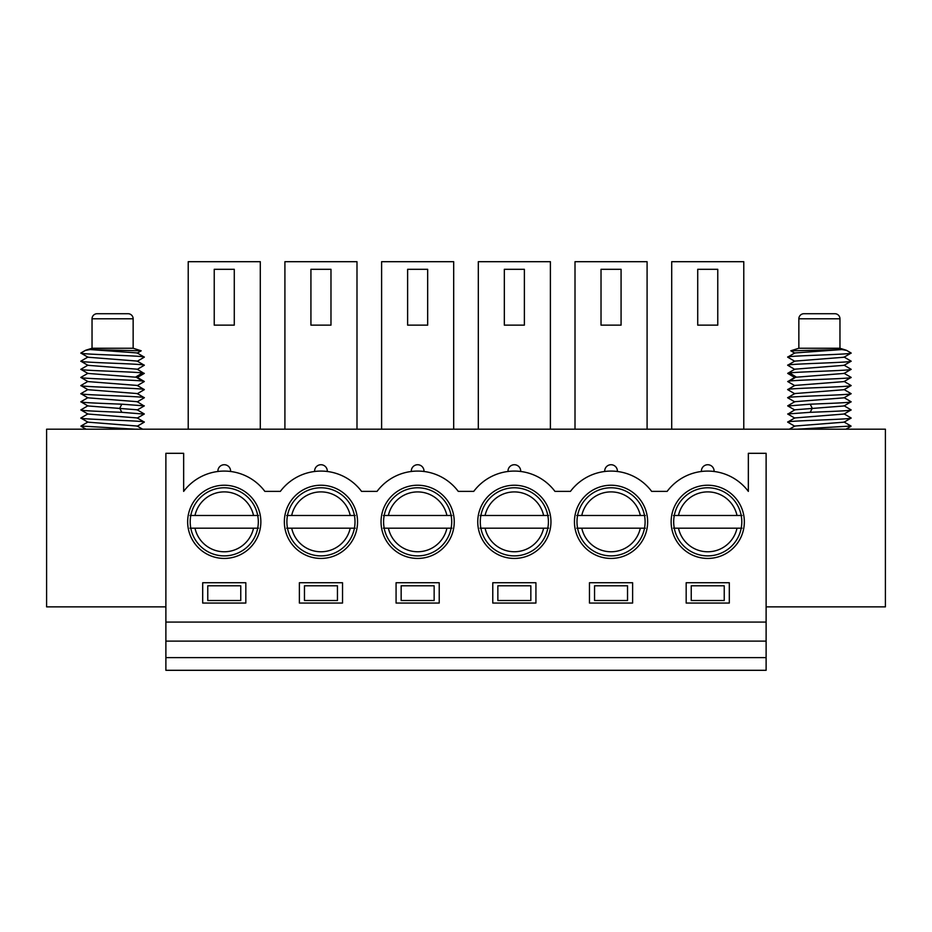 <?xml version="1.0" encoding="UTF-8"?>
<svg xmlns="http://www.w3.org/2000/svg" width="932" height="932" viewBox="0 0 932 932"><rect width="100%" height="100%" fill="white"/><g stroke="black" fill="none" stroke-linecap="round" stroke-linejoin="round"><path stroke-width="1.4" d="M165.884 606.86L46.6 606.86L46.6 429.198L885.4 429.198L885.4 606.86L766.116 606.86M713.085 471.359L714.075 471.476A6.349 6.349 0 0 0 707.738 464.73A6.349 6.349 0 0 0 701.412 471.476L702.402 471.359M616.39 471.359L617.38 471.476A6.349 6.349 0 0 0 611.043 464.73A6.349 6.349 0 0 0 604.717 471.476L605.707 471.359M519.683 471.359L520.685 471.476A6.349 6.349 0 0 0 514.347 464.73A6.349 6.349 0 0 0 508.022 471.476L509.012 471.359M422.988 471.359L423.978 471.476A6.349 6.349 0 0 0 417.653 464.73A6.349 6.349 0 0 0 411.315 471.476L412.317 471.359M326.293 471.359L327.283 471.476A6.349 6.349 0 0 0 320.957 464.73A6.349 6.349 0 0 0 314.62 471.476L315.622 471.359M229.598 471.359L230.588 471.476A6.349 6.349 0 0 0 224.263 464.73A6.349 6.349 0 0 0 217.925 471.476L218.927 471.359M165.884 453.313L183.651 453.313L183.651 491.385A50.759 50.759 0 0 1 264.863 491.385L280.346 491.385A50.759 50.759 0 0 1 361.558 491.385L377.041 491.385A50.759 50.759 0 0 1 458.264 491.385L473.736 491.385A50.759 50.759 0 0 1 554.959 491.385L570.442 491.385A50.759 50.759 0 0 1 651.654 491.385L667.137 491.385A50.759 50.759 0 0 1 748.349 491.385L748.349 453.313L766.116 453.313L766.116 622.087L165.884 622.087L165.884 453.313M165.884 657.619L766.116 657.619L766.116 670.306L165.884 670.306L165.884 622.087M224.263 485.234A36.593 36.593 0 0 0 187.658 521.838A36.593 36.593 0 0 0 224.263 558.431A36.593 36.593 0 0 0 260.855 521.838A36.593 36.593 0 0 0 224.263 485.234M342.533 603.051L342.533 582.745L299.382 582.745L299.382 603.051L342.533 603.051M320.957 485.234A36.593 36.593 0 0 0 284.353 521.838A36.593 36.593 0 0 0 320.957 558.431A36.593 36.593 0 0 0 357.55 521.838A36.593 36.593 0 0 0 320.957 485.234M439.228 603.051L439.228 582.745L396.077 582.745L396.077 603.051L439.228 603.051M417.653 485.234A36.593 36.593 0 0 0 381.048 521.838A36.593 36.593 0 0 0 417.653 558.431A36.593 36.593 0 0 0 454.245 521.838A36.593 36.593 0 0 0 417.653 485.234M535.923 603.051L535.923 582.745L492.772 582.745L492.772 603.051L535.923 603.051M514.347 485.234A36.593 36.593 0 0 0 477.755 521.838A36.593 36.593 0 0 0 514.347 558.431A36.593 36.593 0 0 0 550.952 521.838A36.593 36.593 0 0 0 514.347 485.234M632.618 603.051L632.618 582.745L589.467 582.745L589.467 603.051L632.618 603.051M611.043 485.234A36.593 36.593 0 0 0 574.45 521.838A36.593 36.593 0 0 0 611.043 558.431A36.593 36.593 0 0 0 647.647 521.838A36.593 36.593 0 0 0 611.043 485.234M707.738 485.234A36.593 36.593 0 0 0 671.145 521.838A36.593 36.593 0 0 0 707.738 558.431A36.593 36.593 0 0 0 744.342 521.838A36.593 36.593 0 0 0 707.738 485.234M729.313 603.051L729.313 582.745L686.173 582.745L686.173 603.051L729.313 603.051M245.827 603.051L245.827 582.745L202.687 582.745L202.687 603.051L245.827 603.051M240.759 585.797L207.766 585.797L207.766 600.511L240.759 600.511L240.759 585.797M337.454 585.797L304.461 585.797L304.461 600.511L337.454 600.511L337.454 585.797M434.149 585.797L401.156 585.797L401.156 600.511L434.149 600.511L434.149 585.797M530.844 585.797L497.851 585.797L497.851 600.511L530.844 600.511L530.844 585.797M627.539 585.797L594.546 585.797L594.546 600.511L627.539 600.511L627.539 585.797M724.234 600.511L724.234 585.797L691.241 585.797L691.241 600.511L724.234 600.511M81.002 426.029L135.024 429.198M81.002 417.909L80.863 418.037C78.533 419.365 146.161 420.74 144.309 422.091L144.122 422.231M137.179 417.92L144.309 422.091M80.933 409.998L80.863 409.905C80.315 410.732 102.508 411.525 121.801 412.317L144.111 414.111M137.214 409.824L144.309 413.971M80.863 409.905L87.981 405.746M144.111 405.991L137.202 401.68L87.992 397.836M144.309 405.851L121.801 404.197C102.229 403.393 79.931 402.577 80.863 401.785L87.981 397.626M142.631 429.198L137.179 426.041L87.923 422.161M137.214 417.944L87.923 414.029M137.167 409.789L87.992 405.968M87.981 389.506L80.863 393.665C78.474 394.993 146.662 396.403 144.309 397.731L137.202 393.56L87.992 389.716M87.981 381.386L80.863 385.545C78.789 386.897 145.835 388.236 144.309 389.611L137.202 385.44L87.992 381.596M137.179 377.309L87.934 373.429M87.981 381.584L80.863 377.425C79.243 378.648 132.81 379.837 142.456 381.037L144.18 381.607M137.202 377.32L144.309 381.491M80.863 385.545L87.981 389.704M80.863 393.665L87.981 397.836M87.981 405.956L80.863 401.785M144.169 373.487L137.179 369.188L87.934 365.321M144.309 373.359L142.456 372.917C132.565 371.705 78.614 370.493 80.863 369.305L80.944 369.398M81.061 361.034L80.863 361.185C78.533 362.513 146.161 363.888 144.309 365.239L137.179 369.422M87.981 365.134L80.863 369.305M137.249 361.115L144.309 365.239M80.991 352.937L80.863 353.065C79.278 354.44 145.881 355.744 144.309 357.119L144.169 357.247M80.863 353.065L87.946 357.201M85.383 350.397L90.124 349.558L137.167 352.937L144.309 357.119M90.124 349.558L141.198 350.805L137.167 353.17M137.179 361.068L87.992 357.236M128.068 313.723L97.103 313.723L128.068 313.723A5.079 5.079 0 0 1 133.148 318.802L133.148 348.242L92.035 348.242L85.756 350.234M133.148 348.242L141.198 350.805M97.103 313.723A5.079 5.079 0 0 0 92.035 318.802L92.035 348.242M356.991 429.198L356.991 261.694L284.912 261.694L284.912 429.198M330.977 269.301L310.927 269.301L310.927 325.14L330.977 325.14L330.977 269.301M453.686 429.198L453.686 261.694L381.607 261.694L381.607 429.198M427.672 269.301L407.622 269.301L407.622 325.14L427.672 325.14L427.672 269.301M550.393 429.198L550.393 261.694L478.314 261.694L478.314 429.198M524.378 269.301L504.328 269.301L504.328 325.14L524.378 325.14L524.378 269.301M647.088 429.198L647.088 261.694L575.009 261.694L575.009 429.198M621.073 269.301L601.024 269.301L601.024 325.14L621.073 325.14L621.073 269.301M787.889 414.111L794.821 409.8L844.008 405.968M787.691 413.971L810.199 412.317C829.212 411.536 851.964 410.721 851.137 409.905L851.067 409.998M787.878 422.231L787.691 422.091C785.571 420.751 852.652 419.412 851.137 418.037L850.998 417.909M787.691 422.091L794.821 417.92M796.977 429.198L850.998 426.029M789.369 429.198L794.821 426.041L844.077 422.161M794.786 417.944L844.077 414.029M844.019 397.626L851.137 401.785C851.988 402.589 829.189 403.416 810.199 404.197L787.889 405.991M844.019 405.746L851.137 409.905M844.008 397.836L794.821 401.68L787.691 405.851M787.82 381.607L794.798 377.32M787.691 381.491L789.544 381.037C798.887 379.848 853.083 378.637 851.137 377.425L844.019 381.584M787.82 389.727L787.691 389.611C785.327 388.271 852.78 386.92 851.137 385.545L844.019 381.386M787.691 389.611L794.798 385.44L844.008 381.596M844.019 389.704L851.137 385.545M787.808 397.848L787.691 397.731C785.385 396.391 852.663 395.04 851.137 393.665L844.019 389.506M787.691 397.731L794.798 393.56L844.008 389.716M844.019 397.836L851.137 393.665M851.137 401.785L844.019 405.956M794.821 377.309L844.066 373.429M844.019 365.134L851.137 369.305C853.13 370.505 798.887 371.728 789.544 372.917L787.831 373.487M794.775 369.223L787.691 373.359M794.786 352.96L841.876 349.558L846.617 350.397M787.843 357.247L787.691 357.119C785.327 355.791 853.164 354.405 851.137 353.065L851.009 352.937M787.691 357.119L794.821 352.948M794.751 361.115L844.008 357.236L851.137 353.065M794.821 369.422L787.691 365.239C785.327 363.911 853.001 362.536 851.137 361.185L850.939 361.034M787.691 365.239L794.821 361.08M794.833 369.177L844.066 365.321M798.852 318.802L839.965 318.802A5.079 5.079 0 0 0 834.897 313.723L803.932 313.723A5.079 5.079 0 0 0 798.852 318.802L798.852 348.242L839.965 348.242L846.244 350.234M798.852 348.242L790.802 350.805L841.876 349.558M794.833 353.17L790.802 350.805M839.965 318.802L839.965 348.242M260.296 429.198L260.296 261.694L188.217 261.694L188.217 429.198M234.281 269.301L214.232 269.301L214.232 325.14L234.281 325.14L234.281 269.301M743.783 429.198L743.783 261.694L671.704 261.694L671.704 429.198M717.768 269.301L697.718 269.301L697.718 325.14L717.768 325.14L717.768 269.301M766.116 657.619L766.116 622.087M766.116 641.123L165.884 641.123M703.59 471.243L705.105 471.149M706.84 471.079L708.646 471.079M710.382 471.149L711.897 471.243M606.895 471.243L608.41 471.149M610.145 471.079L611.951 471.079M613.687 471.149L615.202 471.243M510.2 471.243L511.703 471.149M513.45 471.079L515.245 471.079M516.992 471.149L518.507 471.243M413.493 471.243L415.008 471.149M416.755 471.079L418.55 471.079M420.297 471.149L421.812 471.243M316.798 471.243L318.313 471.149M320.06 471.079L321.855 471.079M323.602 471.149L325.117 471.243M220.103 471.243L221.618 471.149M223.365 471.079L225.16 471.079M226.907 471.149L228.41 471.243M224.263 555.891A34.065 34.065 0 0 0 258.315 521.838A34.065 34.065 0 0 0 224.263 487.774A34.065 34.065 0 0 0 190.198 521.838A34.065 34.065 0 0 0 224.263 555.891M258.548 528.176L189.965 528.176M189.965 515.489L258.548 515.489M320.957 555.891A34.065 34.065 0 0 0 355.01 521.838A34.065 34.065 0 0 0 320.957 487.774A34.065 34.065 0 0 0 286.893 521.838A34.065 34.065 0 0 0 320.957 555.891M355.243 528.176L286.672 528.176M286.672 515.489L355.243 515.489M417.653 555.891A34.065 34.065 0 0 0 451.717 521.838A34.065 34.065 0 0 0 417.653 487.774A34.065 34.065 0 0 0 383.588 521.838A34.065 34.065 0 0 0 417.653 555.891M451.938 528.176L383.367 528.176M383.367 515.489L451.938 515.489M514.347 555.891A34.065 34.065 0 0 0 548.412 521.838A34.065 34.065 0 0 0 514.347 487.774A34.065 34.065 0 0 0 480.283 521.838A34.065 34.065 0 0 0 514.347 555.891M548.633 528.176L480.062 528.176M480.062 515.489L548.633 515.489M611.043 555.891A34.065 34.065 0 0 0 645.107 521.838A34.065 34.065 0 0 0 611.043 487.774A34.065 34.065 0 0 0 576.99 521.838A34.065 34.065 0 0 0 611.043 555.891M645.328 528.176L576.757 528.176M576.757 515.489L645.328 515.489M707.738 555.891A34.065 34.065 0 0 0 741.802 521.838A34.065 34.065 0 0 0 707.738 487.774A34.065 34.065 0 0 0 673.685 521.838A34.065 34.065 0 0 0 707.738 555.891M673.452 528.176L742.035 528.176M673.452 515.489L742.035 515.489M121.801 412.317L119.75 408.263L121.801 404.197M142.456 381.037L135.839 376.982L142.456 372.917M133.148 318.802L92.035 318.802M810.199 412.317L812.25 408.263L810.199 404.197M789.544 381.037L796.161 376.982L789.544 372.917M194.986 528.176A29.952 29.952 0 0 0 253.527 528.176M253.527 515.489A29.952 29.952 0 0 0 194.986 515.489M291.681 528.176A29.952 29.952 0 0 0 350.222 528.176M350.222 515.489A29.952 29.952 0 0 0 291.681 515.489M388.388 528.176A29.952 29.952 0 0 0 446.917 528.176M446.917 515.489A29.952 29.952 0 0 0 388.388 515.489M485.083 528.176A29.952 29.952 0 0 0 543.612 528.176M543.612 515.489A29.952 29.952 0 0 0 485.083 515.489M581.778 528.176A29.952 29.952 0 0 0 640.319 528.176M640.319 515.489A29.952 29.952 0 0 0 581.778 515.489M678.473 528.176A29.952 29.952 0 0 0 737.014 528.176M737.014 515.489A29.952 29.952 0 0 0 678.473 515.489M81.061 426.297L86.07 429.198M144.239 422.173L137.179 426.262M80.944 418.107L87.992 422.196M144.239 414.041L137.179 418.13M80.944 409.987L87.992 414.076M144.239 405.921L137.179 410.01M87.992 421.986L80.956 426.064M87.992 413.855L80.956 417.944M144.239 397.813L137.202 401.89M144.239 389.692L137.202 393.77M144.239 381.572L137.202 385.65M144.239 373.441L137.19 377.53M80.944 369.387L88.004 373.476M80.944 361.267L87.992 365.356M144.227 357.212L137.179 361.301M88.004 373.254L80.944 377.344M88.004 357.014L80.956 361.103M85.453 350.362L80.944 352.972M851.044 417.944L844.008 413.855M851.044 426.064L844.008 421.986M850.939 426.297L845.93 429.198M787.761 422.173L794.821 426.262M851.056 418.107L844.008 422.196M787.761 414.041L794.821 418.13M851.056 409.987L844.008 414.076M787.761 405.921L794.821 410.01M787.761 389.692L794.798 393.77M787.761 381.572L794.798 385.65M787.761 373.441L794.81 377.53M794.798 401.89L787.761 397.813M846.547 350.362L851.056 352.972M851.044 361.103L843.996 357.014M851.056 377.344L843.996 373.254M843.996 373.476L851.056 369.387M844.008 365.356L851.056 361.267M794.821 361.301L787.773 357.212"/></g></svg>
